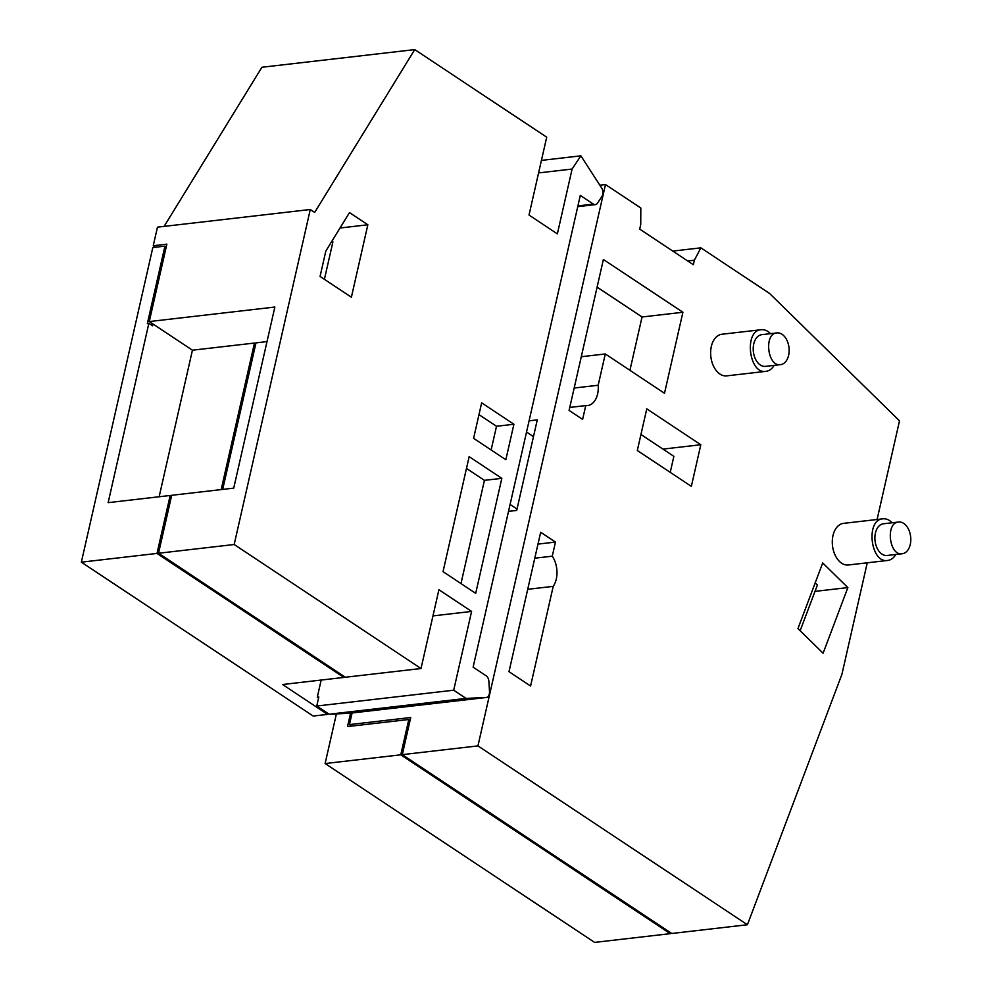 <?xml version="1.0" encoding="UTF-8"?>
<svg xmlns="http://www.w3.org/2000/svg" width="992" height="992" viewBox="0 0 992 992"><rect width="100%" height="100%" fill="white"/><g stroke="black" fill="none" stroke-linecap="round" stroke-linejoin="round"><path stroke-width="1.49" d="M867.256 562.799L841.91 674.349L747.422 924.742L477.946 745.897L605.48 184.537L640.82 207.985L640.733 224.601L639.704 229.127L693.346 264.728L694.375 260.202L687.692 260.97M694.375 260.202L700.873 247.839L769.507 293.396L899.508 420.831L877.089 519.498M569.768 407.427L585.751 405.579L582.614 419.393L569.086 410.415L603.384 259.482L682.905 312.257L664.504 393.266L605.294 353.958L581.287 356.736M585.751 405.579A19.914 12.859 83.4 0 0 587.586 405.567A19.914 12.859 83.4 0 0 598.176 385.256L605.294 353.958M540.677 532.258L555.47 542.078L552.271 556.19A20.944 13.528 83.4 0 1 553.214 586.359L530.584 686.018L508.995 671.683L540.677 532.258M700.811 444.738L646.772 408.865L637.31 450.517L691.35 486.378L700.811 444.738L662.954 449.103M847.862 587.586L822.715 562.935L797.952 628.581L823.1 653.232L847.862 587.586L815.002 591.381M843.547 523.367A20.944 13.528 83.4 0 0 843.535 523.367A20.944 13.528 83.4 0 0 832.499 545.736A20.944 13.528 83.4 0 0 848.346 564.981A20.944 13.528 83.4 0 0 848.358 564.981L887.704 560.443A20.944 13.528 83.4 0 0 895.813 554.478M843.535 523.367A20.944 13.528 83.4 0 0 843.522 523.367L882.88 518.828C865.384 519.585 870.517 563.741 887.704 560.443M770.486 333.659A20.944 13.528 83.4 0 0 761.211 329.716L721.866 334.254A20.944 13.528 83.4 0 0 721.854 334.254A20.944 13.528 83.4 0 0 721.866 334.254A20.944 13.528 83.4 0 0 710.842 356.624A20.944 13.528 83.4 0 0 726.677 375.869A20.944 13.528 83.4 0 0 726.69 375.869L766.035 371.33A20.944 13.528 83.4 0 0 774.144 365.366M747.422 924.742L671.77 933.484L402.293 754.639L477.946 745.897M700.873 247.839L672.799 251.088M605.48 184.537L599.85 185.182M529.096 420.831L537.28 419.876L516.708 510.421L508.524 511.364M402.293 754.639L410.725 717.514L349.444 724.594L352.086 712.975M682.905 312.257L642.047 316.981L629.932 370.326M574.17 388.021L598.176 385.256M597.097 287.134L642.047 316.981M555.47 542.078L537.986 544.1M534.775 558.198L552.271 556.19M527.707 589.31L553.214 586.359M670.232 472.366L673.866 456.345L640.944 434.496M800.147 630.738L817.383 585.057L815.188 582.899M892.155 522.772A20.944 13.528 83.4 0 0 882.88 518.828A20.944 13.528 83.4 0 0 882.868 518.828M761.211 329.716A20.944 13.528 83.4 0 0 761.199 329.716C743.715 330.472 748.848 374.629 766.035 371.33M349.444 724.594L351.701 726.094M898.578 522.028A15.959 10.304 83.4 0 0 898.566 522.04L883.45 523.776A15.959 10.304 83.4 0 0 883.438 523.776A15.959 10.304 83.4 0 0 883.45 523.776A15.959 10.304 83.4 0 0 875.043 540.826A15.959 10.304 83.4 0 0 887.108 555.483A15.959 10.304 83.4 0 0 887.121 555.483L902.249 553.734A15.959 10.304 83.4 0 0 910.644 536.697A15.959 10.304 83.4 0 0 898.578 522.028C885.248 522.61 889.167 556.252 902.249 553.734M776.91 332.915L761.782 334.664A15.959 10.304 83.4 0 0 761.769 334.664A15.959 10.304 83.4 0 0 761.782 334.664A15.959 10.304 83.4 0 0 753.374 351.714A15.959 10.304 83.4 0 0 765.452 366.37L780.592 364.622A15.959 10.304 83.4 0 0 788.987 347.584A15.959 10.304 83.4 0 0 776.91 332.915C763.592 333.498 767.498 367.139 780.592 364.622M670.604 932.716L670.257 933.658L400.78 754.813L408.803 719.498L410.08 720.353M408.803 719.498L347.522 726.578L350.573 713.149M670.257 933.658L594.605 942.4L325.116 763.542L336.4 713.88M400.78 754.813L325.116 763.542M577.927 205.902L593.39 204.116L580.295 195.424L473.122 667.157L486.216 675.85A5.989 3.869 83.4 0 1 488.87 681.318L489.515 691.56A5.989 3.869 83.4 0 1 486.316 697.475A5.989 3.869 83.4 0 1 486.142 697.488L466.029 698.393L453.691 690.209L471.597 611.432L432.971 615.896M593.39 204.116A5.989 3.869 83.4 0 0 595.312 204.625A5.989 3.869 83.4 0 0 597.506 203.137L601.933 196.453A5.989 3.869 83.4 0 0 601.698 188.046L580.878 155.831L572.099 169.049L557.368 233.876L529.009 215.053L546.704 137.181L414.743 49.6L261.913 67.258L164.114 226.387M471.597 611.432L438.91 589.744L421.017 668.521L234.174 544.509L310.285 209.51L314.675 212.412L414.743 49.6M325.81 251.112L349.482 212.598L367.846 224.787L351.391 297.216L320.069 276.433L325.81 251.112M501.828 478.342L475.701 593.328L443.027 571.64L469.154 456.642L501.828 478.342L484.431 480.351L466.476 468.435M505.846 459.742L513.906 424.254L481.653 402.851L473.593 438.34L505.846 459.742M466.029 698.393L329.096 714.215L316.758 706.019L318.816 696.967L317.304 697.14L321.185 680.053M453.691 690.209L316.758 706.019M349.556 713.26A5.989 3.869 -96.6 0 1 349.382 713.285A5.989 3.869 -96.6 0 1 349.209 713.31L329.096 714.215M541.421 160.394L580.878 155.831M538.582 172.918L572.099 169.049M310.285 209.51L157.468 227.156L153.252 245.718L166.867 244.144L149.271 321.557L192.436 350.201L159.142 496.756M234.174 544.509L158.522 553.251L171.69 495.306L233.728 488.138L274.858 307.049L149.271 321.557M421.017 668.521L345.365 677.251L158.522 553.251M367.846 224.787L340.02 227.999M460.982 583.556L484.431 480.351M513.906 424.254L496.508 426.262L478.975 414.631M491.127 449.971L496.508 426.262M526.554 432.016L533.473 436.616M510.086 504.457L517.018 509.057M153.252 245.718L155.508 247.219M255.762 343.889L254.473 343.046L192.436 350.201M267.022 341.595L255.986 342.86L222.692 489.416M327.819 713.36L327.583 714.389L282.571 684.505L343.852 677.437L157.009 553.424L170.178 495.479L171.455 496.322M318.581 697.996L317.304 697.14M254.473 343.046L221.179 489.589M344.075 676.408L343.852 677.437M327.583 714.389L313.212 716.05L81.356 562.166L152.83 247.529L164.945 246.128L166.222 246.983M151.689 323.169L151.28 324.979M152.979 324.012L152.57 325.822L148.862 323.367L108.14 502.646L170.178 495.479M157.009 553.424L81.356 562.166M148.862 323.367L147.349 323.541L164.945 246.128M331.898 241.217L332.915 241.887L324.409 279.31M486.142 697.488L349.209 713.31M486.316 697.475L349.382 713.285M595.312 204.625L577.753 206.658"/></g></svg>
